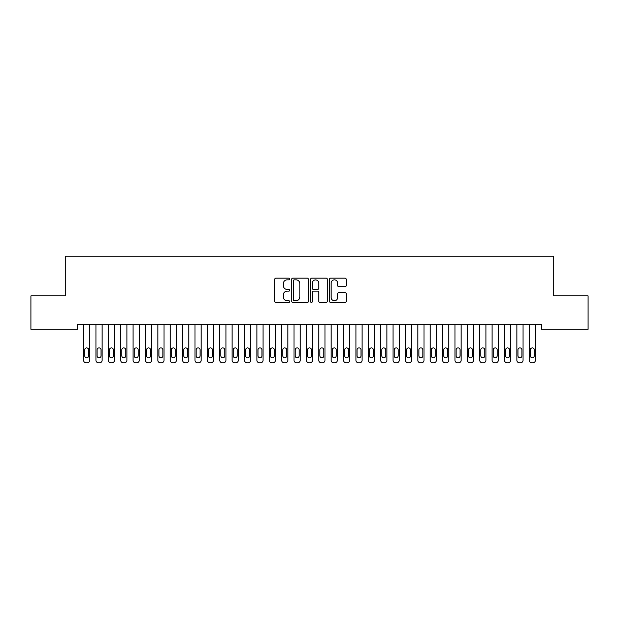 <?xml version="1.0" encoding="UTF-8"?>
<svg xmlns="http://www.w3.org/2000/svg" width="619" height="619" viewBox="0 0 619 619"><rect width="100%" height="100%" fill="white"/><g stroke="black" fill="none" stroke-linecap="round" stroke-linejoin="round"><path stroke-width="0.93" d="M289.692 278.999A0.851 0.851 0 0 0 288.841 278.148L275.927 278.148A1.215 1.215 0 0 0 274.712 279.362L274.712 301.236A1.215 1.215 0 0 0 275.927 302.451L288.841 302.451A0.851 0.851 0 0 0 289.692 301.6A0.851 0.851 0 0 0 288.841 300.749L287.17 300.749A3.892 3.892 0 0 1 283.285 296.857L283.285 295.039A3.892 3.892 0 0 1 287.17 291.147L288.841 291.147A0.851 0.851 0 0 0 289.692 290.296A0.851 0.851 0 0 0 288.841 289.444L287.17 289.444A3.892 3.892 0 0 1 283.285 285.56L283.285 283.734A3.892 3.892 0 0 1 287.17 279.85L288.841 279.85A0.851 0.851 0 0 0 289.692 278.999M345.015 286.713A1.215 1.215 0 0 0 346.23 285.498L346.23 279.362A1.215 1.215 0 0 0 345.015 278.148L330.678 278.148A1.215 1.215 0 0 0 329.463 279.362L329.463 301.236A1.215 1.215 0 0 0 330.678 302.451L345.015 302.451A1.215 1.215 0 0 0 346.23 301.236L346.23 293.824A1.215 1.215 0 0 0 345.015 292.609L338.879 292.609A1.215 1.215 0 0 0 337.664 293.824L337.664 297.499A3.25 3.25 0 0 1 334.415 300.749A3.25 3.25 0 0 1 331.157 297.499L331.157 283.1A3.25 3.25 0 0 1 334.415 279.85A3.25 3.25 0 0 1 337.664 283.1L337.664 285.498A1.215 1.215 0 0 0 338.879 286.713L345.015 286.713M541.377 324.341L77.623 324.341L77.623 329.293L30.95 329.293L30.95 295.867L65.243 295.867L65.243 256.251L553.757 256.251L553.757 295.867L588.05 295.867L588.05 329.293L541.377 329.293L541.377 324.341M308.44 279.362A1.215 1.215 0 0 0 307.225 278.148L292.88 278.148A1.215 1.215 0 0 0 291.665 279.362L291.665 301.236A1.215 1.215 0 0 0 292.88 302.451L307.225 302.451A1.215 1.215 0 0 0 308.44 301.236L308.44 279.362M311.775 278.148L326.12 278.148A1.215 1.215 0 0 1 327.335 279.362L327.335 301.236A1.215 1.215 0 0 1 326.12 302.451L319.984 302.451A1.215 1.215 0 0 1 318.77 301.236L318.77 292.361A1.215 1.215 0 0 0 317.547 291.147L313.477 291.147A1.215 1.215 0 0 0 312.262 292.361L312.262 301.6A0.851 0.851 0 0 1 311.411 302.451A0.851 0.851 0 0 1 310.56 301.6L310.56 279.362A1.215 1.215 0 0 1 311.775 278.148M294.218 279.85A0.851 0.851 0 0 0 293.367 280.701L293.367 299.898A0.851 0.851 0 0 0 294.218 300.749L295.983 300.749A3.892 3.892 0 0 0 299.867 296.857L299.867 283.734A3.892 3.892 0 0 0 295.983 279.85L294.218 279.85M318.77 283.162A3.25 3.25 0 0 0 315.512 279.912A3.25 3.25 0 0 0 312.262 283.162L312.262 288.23A1.215 1.215 0 0 0 313.477 289.444L317.547 289.444A1.215 1.215 0 0 0 318.77 288.23L318.77 283.162M89.755 324.341L89.755 360.273A2.476 2.476 0.5 0 1 87.279 362.749L86.041 362.749A2.476 2.476 0.5 0 1 83.565 360.273L83.565 324.341M88.641 355.817L88.641 349.874A1.981 1.981 0.5 0 0 86.66 347.893A1.981 1.981 0.5 0 0 84.679 349.874L84.679 355.817A1.981 1.981 0.5 0 0 86.66 357.797A1.981 1.981 0.5 0 0 88.641 355.817M102.135 324.341L102.135 360.273A2.476 2.476 0.5 0 1 99.659 362.749L98.421 362.749A2.476 2.476 0.5 0 1 95.945 360.273L95.945 324.341M101.021 355.817L101.021 349.874A1.981 1.981 0.5 0 0 99.04 347.893A1.981 1.981 0.5 0 0 97.059 349.874L97.059 355.817A1.981 1.981 0.5 0 0 99.04 357.797A1.981 1.981 0.5 0 0 101.021 355.817M114.515 324.341L114.515 360.273A2.476 2.476 0.5 0 1 112.039 362.749L110.801 362.749A2.476 2.476 0.5 0 1 108.325 360.273L108.325 324.341M113.401 355.817L113.401 349.874A1.981 1.981 0.5 0 0 111.42 347.893A1.981 1.981 0.5 0 0 109.439 349.874L109.439 355.817A1.981 1.981 0.5 0 0 111.42 357.797A1.981 1.981 0.5 0 0 113.401 355.817M126.895 324.341L126.895 360.273A2.476 2.476 0.5 0 1 124.419 362.749L123.181 362.749A2.476 2.476 0.5 0 1 120.705 360.273L120.705 324.341M125.781 355.817L125.781 349.874A1.981 1.981 0.5 0 0 123.8 347.893A1.981 1.981 0.5 0 0 121.819 349.874L121.819 355.817A1.981 1.981 0.5 0 0 123.8 357.797A1.981 1.981 0.5 0 0 125.781 355.817M139.275 324.341L139.275 360.273A2.476 2.476 0.5 0 1 136.799 362.749L135.561 362.749A2.476 2.476 0.5 0 1 133.085 360.273L133.085 324.341M138.161 355.817L138.161 349.874A1.981 1.981 0.5 0 0 136.18 347.893A1.981 1.981 0.5 0 0 134.199 349.874L134.199 355.817A1.981 1.981 0.5 0 0 136.18 357.797A1.981 1.981 0.5 0 0 138.161 355.817M151.655 324.341L151.655 360.273A2.476 2.476 0.5 0 1 149.179 362.749L147.941 362.749A2.476 2.476 0.5 0 1 145.465 360.273L145.465 324.341M150.541 355.817L150.541 349.874A1.981 1.981 0.5 0 0 148.56 347.893A1.981 1.981 0.5 0 0 146.579 349.874L146.579 355.817A1.981 1.981 0.5 0 0 148.56 357.797A1.981 1.981 0.5 0 0 150.541 355.817M164.035 324.341L164.035 360.273A2.476 2.476 0.5 0 1 161.559 362.749L160.321 362.749A2.476 2.476 0.5 0 1 157.845 360.273L157.845 324.341M162.921 355.817L162.921 349.874A1.981 1.981 0.5 0 0 160.94 347.893A1.981 1.981 0.5 0 0 158.959 349.874L158.959 355.817A1.981 1.981 0.5 0 0 160.94 357.797A1.981 1.981 0.5 0 0 162.921 355.817M176.415 324.341L176.415 360.273A2.476 2.476 0.5 0 1 173.939 362.749L172.701 362.749A2.476 2.476 0.5 0 1 170.225 360.273L170.225 324.341M175.301 355.817L175.301 349.874A1.981 1.981 0.5 0 0 173.32 347.893A1.981 1.981 0.5 0 0 171.339 349.874L171.339 355.817A1.981 1.981 0.5 0 0 173.32 357.797A1.981 1.981 0.5 0 0 175.301 355.817M188.795 324.341L188.795 360.273A2.476 2.476 0.5 0 1 186.319 362.749L185.081 362.749A2.476 2.476 0.5 0 1 182.605 360.273L182.605 324.341M187.681 355.817L187.681 349.874A1.981 1.981 0.5 0 0 185.7 347.893A1.981 1.981 0.5 0 0 183.719 349.874L183.719 355.817A1.981 1.981 0.5 0 0 185.7 357.797A1.981 1.981 0.5 0 0 187.681 355.817M201.175 324.341L201.175 360.273A2.476 2.476 0.5 0 1 198.699 362.749L197.461 362.749A2.476 2.476 0.5 0 1 194.985 360.273L194.985 324.341M200.061 355.817L200.061 349.874A1.981 1.981 0.5 0 0 198.08 347.893A1.981 1.981 0.5 0 0 196.099 349.874L196.099 355.817A1.981 1.981 0.5 0 0 198.08 357.797A1.981 1.981 0.5 0 0 200.061 355.817M213.555 324.341L213.555 360.273A2.476 2.476 0.5 0 1 211.079 362.749L209.841 362.749A2.476 2.476 0.5 0 1 207.365 360.273L207.365 324.341M212.441 355.817L212.441 349.874A1.981 1.981 0.5 0 0 210.46 347.893A1.981 1.981 0.5 0 0 208.479 349.874L208.479 355.817A1.981 1.981 0.5 0 0 210.46 357.797A1.981 1.981 0.5 0 0 212.441 355.817M225.935 324.341L225.935 360.273A2.476 2.476 0.5 0 1 223.459 362.749L222.221 362.749A2.476 2.476 0.5 0 1 219.745 360.273L219.745 324.341M224.821 355.817L224.821 349.874A1.981 1.981 0.5 0 0 222.84 347.893A1.981 1.981 0.5 0 0 220.859 349.874L220.859 355.817A1.981 1.981 0.5 0 0 222.84 357.797A1.981 1.981 0.5 0 0 224.821 355.817M238.315 324.341L238.315 360.273A2.476 2.476 0.5 0 1 235.839 362.749L234.601 362.749A2.476 2.476 0.5 0 1 232.125 360.273L232.125 324.341M237.201 355.817L237.201 349.874A1.981 1.981 0.5 0 0 235.22 347.893A1.981 1.981 0.5 0 0 233.239 349.874L233.239 355.817A1.981 1.981 0.5 0 0 235.22 357.797A1.981 1.981 0.5 0 0 237.201 355.817M250.695 324.341L250.695 360.273A2.476 2.476 0.5 0 1 248.219 362.749L246.981 362.749A2.476 2.476 0.5 0 1 244.505 360.273L244.505 324.341M249.581 355.817L249.581 349.874A1.981 1.981 0.5 0 0 247.6 347.893A1.981 1.981 0.5 0 0 245.619 349.874L245.619 355.817A1.981 1.981 0.5 0 0 247.6 357.797A1.981 1.981 0.5 0 0 249.581 355.817M263.075 324.341L263.075 360.273A2.476 2.476 0.5 0 1 260.599 362.749L259.361 362.749A2.476 2.476 0.5 0 1 256.885 360.273L256.885 324.341M261.961 355.817L261.961 349.874A1.981 1.981 0.5 0 0 259.98 347.893A1.981 1.981 0.5 0 0 257.999 349.874L257.999 355.817A1.981 1.981 0.5 0 0 259.98 357.797A1.981 1.981 0.5 0 0 261.961 355.817M275.455 324.341L275.455 360.273A2.476 2.476 0.5 0 1 272.979 362.749L271.741 362.749A2.476 2.476 0.5 0 1 269.265 360.273L269.265 324.341M274.341 355.817L274.341 349.874A1.981 1.981 0.5 0 0 272.36 347.893A1.981 1.981 0.5 0 0 270.379 349.874L270.379 355.817A1.981 1.981 0.5 0 0 272.36 357.797A1.981 1.981 0.5 0 0 274.341 355.817M287.835 324.341L287.835 360.273A2.476 2.476 0.5 0 1 285.359 362.749L284.121 362.749A2.476 2.476 0.5 0 1 281.645 360.273L281.645 324.341M286.721 355.817L286.721 349.874A1.981 1.981 0.5 0 0 284.74 347.893A1.981 1.981 0.5 0 0 282.759 349.874L282.759 355.817A1.981 1.981 0.5 0 0 284.74 357.797A1.981 1.981 0.5 0 0 286.721 355.817M300.215 324.341L300.215 360.273A2.476 2.476 0.5 0 1 297.739 362.749L296.501 362.749A2.476 2.476 0.5 0 1 294.025 360.273L294.025 324.341M299.101 355.817L299.101 349.874A1.981 1.981 0.5 0 0 297.12 347.893A1.981 1.981 0.5 0 0 295.139 349.874L295.139 355.817A1.981 1.981 0.5 0 0 297.12 357.797A1.981 1.981 0.5 0 0 299.101 355.817M312.595 324.341L312.595 360.273A2.476 2.476 0.5 0 1 310.119 362.749L308.881 362.749A2.476 2.476 0.5 0 1 306.405 360.273L306.405 324.341M311.481 355.817L311.481 349.874A1.981 1.981 0.5 0 0 309.5 347.893A1.981 1.981 0.5 0 0 307.519 349.874L307.519 355.817A1.981 1.981 0.5 0 0 309.5 357.797A1.981 1.981 0.5 0 0 311.481 355.817M324.975 324.341L324.975 360.273A2.476 2.476 0.5 0 1 322.499 362.749L321.261 362.749A2.476 2.476 0.5 0 1 318.785 360.273L318.785 324.341M323.861 355.817L323.861 349.874A1.981 1.981 0.5 0 0 321.88 347.893A1.981 1.981 0.5 0 0 319.899 349.874L319.899 355.817A1.981 1.981 0.5 0 0 321.88 357.797A1.981 1.981 0.5 0 0 323.861 355.817M337.355 324.341L337.355 360.273A2.476 2.476 0.5 0 1 334.879 362.749L333.641 362.749A2.476 2.476 0.5 0 1 331.165 360.273L331.165 324.341M336.241 355.817L336.241 349.874A1.981 1.981 0.5 0 0 334.26 347.893A1.981 1.981 0.5 0 0 332.279 349.874L332.279 355.817A1.981 1.981 0.5 0 0 334.26 357.797A1.981 1.981 0.5 0 0 336.241 355.817M349.735 324.341L349.735 360.273A2.476 2.476 0.5 0 1 347.259 362.749L346.021 362.749A2.476 2.476 0.5 0 1 343.545 360.273L343.545 324.341M348.621 355.817L348.621 349.874A1.981 1.981 0.5 0 0 346.64 347.893A1.981 1.981 0.5 0 0 344.659 349.874L344.659 355.817A1.981 1.981 0.5 0 0 346.64 357.797A1.981 1.981 0.5 0 0 348.621 355.817M362.115 324.341L362.115 360.273A2.476 2.476 0.5 0 1 359.639 362.749L358.401 362.749A2.476 2.476 0.5 0 1 355.925 360.273L355.925 324.341M361.001 355.817L361.001 349.874A1.981 1.981 0.5 0 0 359.02 347.893A1.981 1.981 0.5 0 0 357.039 349.874L357.039 355.817A1.981 1.981 0.5 0 0 359.02 357.797A1.981 1.981 0.5 0 0 361.001 355.817M374.495 324.341L374.495 360.273A2.476 2.476 0.5 0 1 372.019 362.749L370.781 362.749A2.476 2.476 0.5 0 1 368.305 360.273L368.305 324.341M373.381 355.817L373.381 349.874A1.981 1.981 0.5 0 0 371.4 347.893A1.981 1.981 0.5 0 0 369.419 349.874L369.419 355.817A1.981 1.981 0.5 0 0 371.4 357.797A1.981 1.981 0.5 0 0 373.381 355.817M386.875 324.341L386.875 360.273A2.476 2.476 0.5 0 1 384.399 362.749L383.161 362.749A2.476 2.476 0.5 0 1 380.685 360.273L380.685 324.341M385.761 355.817L385.761 349.874A1.981 1.981 0.5 0 0 383.78 347.893A1.981 1.981 0.5 0 0 381.799 349.874L381.799 355.817A1.981 1.981 0.5 0 0 383.78 357.797A1.981 1.981 0.5 0 0 385.761 355.817M399.255 324.341L399.255 360.273A2.476 2.476 0.5 0 1 396.779 362.749L395.541 362.749A2.476 2.476 0.5 0 1 393.065 360.273L393.065 324.341M398.141 355.817L398.141 349.874A1.981 1.981 0.5 0 0 396.16 347.893A1.981 1.981 0.5 0 0 394.179 349.874L394.179 355.817A1.981 1.981 0.5 0 0 396.16 357.797A1.981 1.981 0.5 0 0 398.141 355.817M411.635 324.341L411.635 360.273A2.476 2.476 0.5 0 1 409.159 362.749L407.921 362.749A2.476 2.476 0.5 0 1 405.445 360.273L405.445 324.341M410.521 355.817L410.521 349.874A1.981 1.981 0.5 0 0 408.54 347.893A1.981 1.981 0.5 0 0 406.559 349.874L406.559 355.817A1.981 1.981 0.5 0 0 408.54 357.797A1.981 1.981 0.5 0 0 410.521 355.817M424.015 324.341L424.015 360.273A2.476 2.476 0.5 0 1 421.539 362.749L420.301 362.749A2.476 2.476 0.5 0 1 417.825 360.273L417.825 324.341M422.901 355.817L422.901 349.874A1.981 1.981 0.5 0 0 420.92 347.893A1.981 1.981 0.5 0 0 418.939 349.874L418.939 355.817A1.981 1.981 0.5 0 0 420.92 357.797A1.981 1.981 0.5 0 0 422.901 355.817M436.395 324.341L436.395 360.273A2.476 2.476 0.5 0 1 433.919 362.749L432.681 362.749A2.476 2.476 0.5 0 1 430.205 360.273L430.205 324.341M435.281 355.817L435.281 349.874A1.981 1.981 0.5 0 0 433.3 347.893A1.981 1.981 0.5 0 0 431.319 349.874L431.319 355.817A1.981 1.981 0.5 0 0 433.3 357.797A1.981 1.981 0.5 0 0 435.281 355.817M448.775 324.341L448.775 360.273A2.476 2.476 0.5 0 1 446.299 362.749L445.061 362.749A2.476 2.476 0.5 0 1 442.585 360.273L442.585 324.341M447.661 355.817L447.661 349.874A1.981 1.981 0.5 0 0 445.68 347.893A1.981 1.981 0.5 0 0 443.699 349.874L443.699 355.817A1.981 1.981 0.5 0 0 445.68 357.797A1.981 1.981 0.5 0 0 447.661 355.817M461.155 324.341L461.155 360.273A2.476 2.476 0.5 0 1 458.679 362.749L457.441 362.749A2.476 2.476 0.5 0 1 454.965 360.273L454.965 324.341M460.041 355.817L460.041 349.874A1.981 1.981 0.5 0 0 458.06 347.893A1.981 1.981 0.5 0 0 456.079 349.874L456.079 355.817A1.981 1.981 0.5 0 0 458.06 357.797A1.981 1.981 0.5 0 0 460.041 355.817M473.535 324.341L473.535 360.273A2.476 2.476 0.5 0 1 471.059 362.749L469.821 362.749A2.476 2.476 0.5 0 1 467.345 360.273L467.345 324.341M472.421 355.817L472.421 349.874A1.981 1.981 0.5 0 0 470.44 347.893A1.981 1.981 0.5 0 0 468.459 349.874L468.459 355.817A1.981 1.981 0.5 0 0 470.44 357.797A1.981 1.981 0.5 0 0 472.421 355.817M485.915 324.341L485.915 360.273A2.476 2.476 0.5 0 1 483.439 362.749L482.201 362.749A2.476 2.476 0.5 0 1 479.725 360.273L479.725 324.341M484.801 355.817L484.801 349.874A1.981 1.981 0.5 0 0 482.82 347.893A1.981 1.981 0.5 0 0 480.839 349.874L480.839 355.817A1.981 1.981 0.5 0 0 482.82 357.797A1.981 1.981 0.5 0 0 484.801 355.817M498.295 324.341L498.295 360.273A2.476 2.476 0.5 0 1 495.819 362.749L494.581 362.749A2.476 2.476 0.5 0 1 492.105 360.273L492.105 324.341M497.181 355.817L497.181 349.874A1.981 1.981 0.5 0 0 495.2 347.893A1.981 1.981 0.5 0 0 493.219 349.874L493.219 355.817A1.981 1.981 0.5 0 0 495.2 357.797A1.981 1.981 0.5 0 0 497.181 355.817M510.675 324.341L510.675 360.273A2.476 2.476 0.5 0 1 508.199 362.749L506.961 362.749A2.476 2.476 0.5 0 1 504.485 360.273L504.485 324.341M509.561 355.817L509.561 349.874A1.981 1.981 0.5 0 0 507.58 347.893A1.981 1.981 0.5 0 0 505.599 349.874L505.599 355.817A1.981 1.981 0.5 0 0 507.58 357.797A1.981 1.981 0.5 0 0 509.561 355.817M523.055 324.341L523.055 360.273A2.476 2.476 0.5 0 1 520.579 362.749L519.341 362.749A2.476 2.476 0.5 0 1 516.865 360.273L516.865 324.341M521.941 355.817L521.941 349.874A1.981 1.981 0.5 0 0 519.96 347.893A1.981 1.981 0.5 0 0 517.979 349.874L517.979 355.817A1.981 1.981 0.5 0 0 519.96 357.797A1.981 1.981 0.5 0 0 521.941 355.817M535.435 324.341L535.435 360.273A2.476 2.476 0.5 0 1 532.959 362.749L531.721 362.749A2.476 2.476 0.5 0 1 529.245 360.273L529.245 324.341M534.321 355.817L534.321 349.874A1.981 1.981 0.5 0 0 532.34 347.893A1.981 1.981 0.5 0 0 530.359 349.874L530.359 355.817A1.981 1.981 0.5 0 0 532.34 357.797A1.981 1.981 0.5 0 0 534.321 355.817"/></g></svg>
